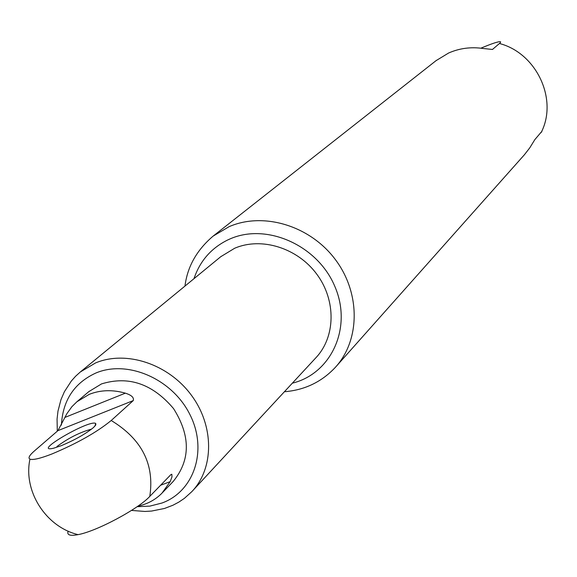 <?xml version="1.0" encoding="UTF-8"?>
<svg xmlns="http://www.w3.org/2000/svg" width="577" height="577" viewBox="0 0 577 577"><rect width="100%" height="100%" fill="white"/><g stroke="black" fill="none" stroke-linecap="round" stroke-linejoin="round"><path stroke-width="0.87" d="M220.746 256.715L234.644 248.261C261.453 236.693 297.552 247.93 316.86 274.284C336.348 300.516 335.612 337.105 315.763 357.899L192.567 490.854M88.836 391.624L101.502 383.914C128.548 375.584 152.552 383.799 173.533 408.574C190.706 435.837 190.59 460.129 173.201 481.449L162.555 492.556M89.298 394.329C100.513 389.922 112.537 389.533 125.36 393.161C131.549 395.13 134.181 397.603 133.265 400.582L57.924 430.644L66.918 413.622L71.887 406.698L76.943 401.729L89.298 394.329M68.165 531.143C66.687 535.023 69.99 536.184 78.075 534.634C96.712 531.258 138.199 509.087 149.782 496.408C154.701 464.42 141.841 439.119 111.21 420.503L133.265 400.582M149.782 496.408L170.778 474.741L171.823 474.251L171.982 476.919L170.165 481.665L162 493.14C155.401 499.797 147.359 504.139 137.889 506.152M111.21 420.503C96.857 432.245 77.087 443.403 51.908 453.984C40.253 458.506 32.932 460.222 29.954 459.133C27.891 458.059 29.377 455.332 34.404 450.947L57.924 430.644M93.51 427.521C85.641 433.904 74.923 439.948 61.357 445.653L53.553 448.235C30.588 453.551 89.673 419.032 95.753 423.475L95.804 424.946L93.51 427.521M56.935 446.533C68.353 438.08 79.907 432.267 91.592 429.108M436.046 60.657L448.61 53.019C459.53 48.216 471.084 46.708 483.266 48.511L492.469 49.456L500.309 42.756L500.605 41.825L499.531 41.688C496.573 42.049 490.349 44.213 480.872 48.187M542.048 131.138L534.843 139.612L529.765 147.849L524.392 154.766L336.218 366.388M131.484 510.421L144.928 511.453L151.578 511.063L164.51 508.46L172.941 505.236L178.834 502.105L184.366 498.369L191.809 491.669C214.262 468.199 214.334 425.84 191.182 394.949C168.239 363.921 126.219 350.088 95.623 362.904L80.383 371.927L75.616 376.233L71.339 381.015L64.372 391.761L60.974 399.637L57.981 411.12L57.065 419.053L57.296 431.185M137.095 506.7L149.883 506.116L161.964 503.029C194.276 491.424 207.936 449.945 189.92 414.574C172.386 379.024 127.769 359.536 95.955 372.98C74.296 382.897 62.778 400.279 61.393 425.119M125.36 393.161L64.912 417.431M170.165 481.665L160.579 485.271M184.965 286.084C187.395 266.689 196.786 250.021 213.144 236.094L229.083 226.682C263.48 211.636 310.022 225.665 335.244 259.412C360.683 293.008 360.3 340.156 335.316 367.39C321.591 381.996 304.62 390.11 284.403 391.747M193.98 278.684C199.887 261.129 211.095 248.24 227.605 240.025L230.043 238.921C266.862 222.621 317.855 245.449 334.891 286.553C352.583 327.433 331.458 373.636 292.344 383.178M541.103 132.616C558.247 99.778 536.74 53.228 499.516 43.52M221.236 256.311L80.383 371.927M76.943 401.729L89.269 391.249M29.954 459.133C23.051 491.085 45.727 526.837 78.075 534.634M171.823 474.251L170.943 474.59M94.873 426.179L95.753 423.475M213.144 236.094L436.493 60.304"/></g></svg>
